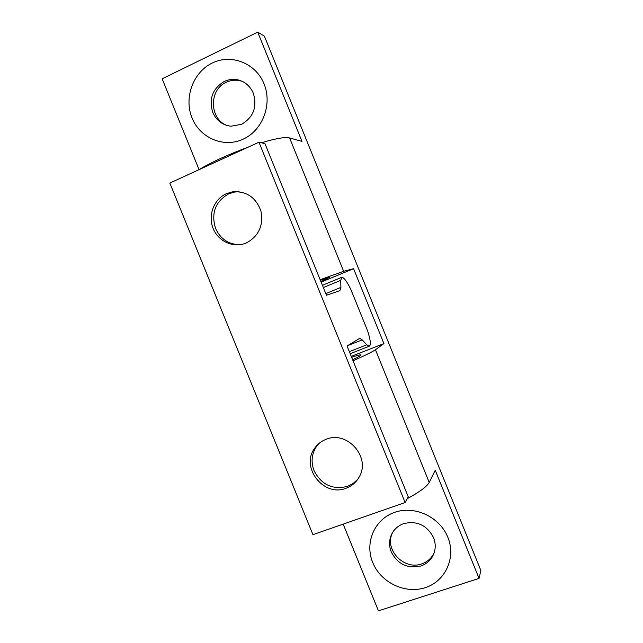 <?xml version="1.0" encoding="UTF-8"?>
<svg xmlns="http://www.w3.org/2000/svg" width="643" height="643" viewBox="0 0 643 643"><rect width="100%" height="100%" fill="white"/><g stroke="black" fill="none" stroke-linecap="round" stroke-linejoin="round"><path stroke-width="0.96" d="M420.876 565.993C407.549 568.942 397.679 564.241 391.249 551.895C389.136 546.478 389.023 541.141 390.928 535.884C393.307 529.953 397.559 525.861 403.683 523.619C417.034 520.5 426.984 525.17 433.543 537.652C435.351 542.226 435.697 546.815 434.572 551.413C432.522 558.582 427.957 563.437 420.876 565.993M434.226 552.602C431.694 558.092 427.523 561.853 421.728 563.879C404.503 570.421 384.787 550.512 391.949 533.963L392.551 532.541M241.623 124.292L231.014 126.213C222.51 125.176 216.434 120.571 212.769 112.412C208.718 98.942 212.544 88.63 224.246 81.476C228.763 79.362 233.409 78.856 238.207 79.941C245.24 81.822 250.28 86.266 253.326 93.259C257.361 106.915 253.455 117.251 241.623 124.292M228.394 125.827C209.602 120.812 208.027 90.012 226.288 82.28C230.773 80.182 235.402 79.676 240.169 80.761L242.339 81.404M447.85 537.299C439.74 516.859 414.582 505.221 394.625 512.35C374.547 519.182 364.468 542.644 372.715 562.512C380.664 582.478 405.074 594.333 425.2 587.67C445.438 581.304 456.265 557.634 447.85 537.299M264.064 83.903C255.858 63.231 231.367 53.522 212.254 63.03C193.021 72.241 183.737 97.929 192.064 117.99C200.102 138.189 223.868 148.187 243.158 139.161C262.561 130.433 272.56 104.447 264.064 83.903M407.22 498.727C419.742 491.871 427.081 486.438 429.219 482.419L435.247 470.266L479.059 578.403L480.86 570.494L264.377 36.137L257.722 32.15L162.14 78.8L199.049 169.583M343.193 524.125L378.446 610.85L479.059 578.403M320.166 279.729L343.643 271.274L353.57 268.694L383.919 343.595L375.448 349.744C372.659 351.705 365.2 355.402 353.063 360.827M257.722 32.15L302.001 141.42L289.591 137.932C285.203 136.846 275.783 138.462 261.339 142.778M352.412 520.91L381.291 510.855M351.255 356.383L383.919 343.595M352.637 359.775C358.304 357.05 361.077 355.442 360.956 354.96C360.619 354.55 357.508 355.33 351.633 357.307M321.138 282.124L353.57 268.694M320.937 281.626L329.497 277.374L320.391 280.3M247.957 147.239C228.394 154.424 211.917 161.972 198.526 169.905M239.156 191.71L234.542 192.048L228.699 193.824C215.309 201.581 210.928 213.122 215.566 228.442C220.549 239.164 228.731 244.581 240.104 244.678M226.368 193.68C214.127 199.081 207.946 214.842 212.857 227.767C217.599 240.755 232.364 248.069 244.895 243.496L246.373 242.917C258.783 236.166 263.63 225.532 260.929 211C255.81 197.176 246.245 190.802 232.244 191.887L226.368 193.68M318.88 443.566L316.581 446.346C311.638 453.829 310.802 461.939 314.057 470.66C321.404 484.79 332.568 490.014 347.558 486.341L353.128 483.488L357.757 479.308M326.17 439.29C321.516 441.058 317.755 443.951 314.877 447.962C299.984 466.931 323.566 497.505 346.063 488.238C351.994 486.028 356.447 482.129 359.429 476.543C370.81 456.884 346.963 430.304 326.17 439.29M405.138 502.553L312.932 534.663L169.832 183.054L258.944 142.207L405.138 502.553L408.241 496.854L347.043 345.99L359.718 338.363L362.194 339.89L366.823 344.801L369.17 346.255C371.14 345.339 370.609 340.179 367.587 330.767L350.797 289.334C347.003 281.602 344.029 277.583 341.883 277.27L340.71 280.388L340.911 287.389L339.89 290.636L326.459 295.241L264.964 143.646L258.944 142.207M375.448 349.744L429.219 482.419M289.591 137.932L343.643 271.274M323.341 287.55L340.71 280.388M366.823 344.801L349.342 351.665M325.792 293.602L340.911 287.389M347.598 345.653L362.194 339.89M391.949 533.963L390.928 535.884M240.169 80.761L238.207 79.941M314.877 447.962L316.581 446.346M232.244 191.887L234.542 192.048M341.385 277.471L322.424 285.299M369.17 346.255L350.17 353.706M359.14 338.588L359.718 338.363M353.345 359.437L352.251 358.834M320.527 280.637L320.672 280.195"/></g></svg>
